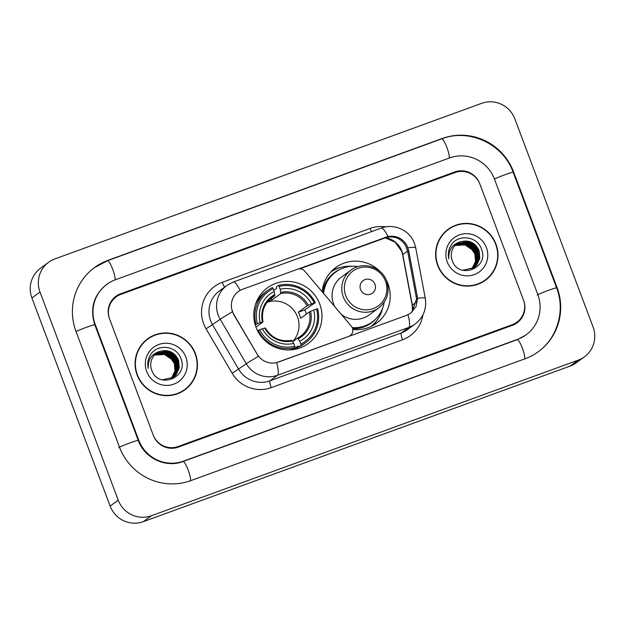 <?xml version="1.0" encoding="UTF-8"?>
<svg xmlns="http://www.w3.org/2000/svg" width="625" height="625" viewBox="0 0 625 625"><rect width="100%" height="100%" fill="white"/><g stroke="black" fill="none" stroke-linecap="round" stroke-linejoin="round"><path stroke-width="0.94" d="M278.344 362.047A17.578 17.25 53.8 0 1 257.258 354.297L233.828 314.406A17.578 17.25 53.8 0 1 242.562 289.289L297.602 269.227A6.508 6.391 -126.2 0 1 304.75 271.172L351.297 326.172A6.508 6.391 -126.2 0 1 348.719 336.398L276.672 362.609A22.789 4.219 -110 0 1 277.547 375.258A26.039 25.555 -126.2 0 1 246.305 363.773A22.789 0.453 -30.4 0 1 258.406 356.281L233.68 314.508L231.695 309.203M256.023 327.289A34.508 33.859 53.8 0 0 308.266 343.508A34.508 33.859 53.8 0 0 319.742 304.062A34.508 33.859 53.8 0 0 267.492 287.836A34.508 33.859 53.8 0 0 256.023 327.289M296.836 348.906A34.508 33.859 53.8 0 0 297.219 348.273M385.922 279.297A34.508 33.859 -126.2 0 1 387.984 283.789A34.508 33.859 -126.2 0 1 376.516 323.242A34.508 33.859 -126.2 0 1 352.789 329.453M372.586 325.719A34.508 33.859 53.8 0 0 378.008 318.828M322.18 291.766A34.508 33.859 -126.2 0 1 335.742 267.562A34.508 33.859 -126.2 0 1 380.477 271.859M340.406 267.477A34.508 33.859 53.8 0 0 332.195 270.57M259.617 296.93A34.508 33.859 53.8 0 0 258.898 297.102M455.055 172.547L120.852 294.383A19.531 19.164 53.8 0 0 109.68 319.219L153.141 434.844A19.531 19.164 53.8 0 0 178.031 446.531L512.242 324.688A19.531 19.164 53.8 0 0 523.414 299.859L479.953 184.234A19.531 19.164 53.8 0 0 455.055 172.547M537.836 294.602L494.375 178.969A35.156 34.5 53.8 0 0 449.563 157.945L115.359 279.781A35.156 34.5 53.8 0 0 106.938 284.281A35.156 34.5 53.8 0 0 95.25 324.477L138.711 440.102A35.156 34.5 53.8 0 0 183.523 461.133L517.734 339.297A35.156 34.5 53.8 0 0 526.148 334.797A35.156 34.5 53.8 0 0 537.836 294.602M514.859 118.914A26.039 25.555 53.8 0 0 481.664 103.336L54.891 258.922A26.039 25.555 53.8 0 0 48.656 262.258A26.039 25.555 53.8 0 0 40 292.031L118.227 500.164A26.039 25.555 53.8 0 0 151.422 515.734L578.195 360.156A26.039 25.555 53.8 0 0 584.438 356.82A26.039 25.555 53.8 0 0 593.094 327.047L514.859 118.914M48.656 262.258L40.562 268.18A26.039 25.555 53.8 0 0 31.906 297.953L110.141 506.086A26.039 25.555 53.8 0 0 143.336 521.664L570.109 366.078A26.039 25.555 53.8 0 0 576.344 362.742L584.438 356.82M513.609 171.961A55.992 54.945 53.8 0 0 442.242 138.469L108.039 260.305A55.992 54.945 53.8 0 0 94.633 267.469A55.992 54.945 53.8 0 0 76.016 331.484L119.477 447.117A55.992 54.945 53.8 0 0 190.844 480.609L525.055 358.773A55.992 54.945 53.8 0 0 538.461 351.602A55.992 54.945 53.8 0 0 557.07 287.586L513.609 171.961L513.156 172.289M137.117 374.945A31.578 30.984 53.8 0 0 184.93 389.797A31.578 30.984 53.8 0 0 195.422 353.695A31.578 30.984 53.8 0 0 147.617 338.844A31.578 30.984 53.8 0 0 137.117 374.945M184.523 390.086A31.578 30.984 53.8 0 0 191.383 382.836M437.664 265.383A31.578 30.984 53.8 0 0 485.477 280.227A31.578 30.984 53.8 0 0 495.969 244.125A31.578 30.984 53.8 0 0 448.164 229.281A31.578 30.984 53.8 0 0 437.664 265.383M485.07 280.523A31.578 30.984 53.8 0 0 491.93 273.266M299.758 268.844L387.023 237.227C395.297 235.961 401.578 238.914 405.859 246.07L407.68 251.453L416.578 298.992L412.055 311.766M298.227 269.039L388.016 236.5C396.242 235.273 402.523 238.219 406.852 245.344L408.711 250.703L417.594 298.25L416.078 306.555L410.711 313.109L406.469 315.383L278.25 362.125M479.719 183.625A19.531 19.164 53.8 0 0 454.828 171.938L120.617 293.773A19.531 19.164 53.8 0 0 109.453 318.609L153.367 435.453A19.531 19.164 53.8 0 0 178.266 447.133L512.469 325.297A19.531 19.164 53.8 0 0 523.641 300.469L479.719 183.625M456.742 225.227A31.578 30.984 53.8 0 0 447.758 229.578M156.203 334.797A31.578 30.984 53.8 0 0 147.211 339.148M147.805 339.109A31.25 30.664 53.8 0 0 137.422 374.836A31.25 30.664 53.8 0 0 184.734 389.531A31.25 30.664 53.8 0 0 195.125 353.805A31.25 30.664 53.8 0 0 147.805 339.109L147 339.703A31.25 30.664 53.8 0 0 140.352 346.398M154.68 354.844L163.445 353.695L170.227 356.977L174.555 363.258L175.234 370.859L171.344 378.578M154.57 354.961L163.195 353.883L169.977 357.164L174.297 363.438L174.977 371.047L171.203 378.648M155.133 354.391L164.461 352.953L171.242 356.234L175.562 362.516L176.242 370.117L173.078 377.031L171.906 378.281M155.016 354.5L164.203 353.141L170.984 356.422L175.312 362.703L175.992 370.305L172.828 377.211L171.766 378.359M155.602 353.961L165.469 352.211L172.25 355.5L176.57 361.773L177.258 369.375L174.086 376.289L172.453 377.969M172.734 377.82L171.969 378.375M172.203 378.156L171.477 378.75M155.484 354.062L165.219 352.398L172 355.68L176.32 361.961L177 369.562L173.836 376.477L172.32 378.047M156.086 353.555L166.484 351.477L173.266 354.758L177.586 361.031L178.266 368.641L175.102 375.547L172.984 377.633M155.961 353.656L166.227 351.656L173.008 354.945L177.336 361.219L178.016 368.82L174.852 375.734L172.234 378.195M160.094 351.305A14.719 14.445 53.8 0 0 151.672 370.016C157.75 389.617 188.648 377.812 181.078 359.18C177.258 345.578 157.258 343.148 150.414 354.961C147.961 359.109 147.227 363.57 148.227 368.328C147.828 359.359 151.781 353.688 160.094 351.305C168.562 349.172 174.734 352.172 178.594 360.297L179.273 367.898L176.109 374.805L173.5 377.273L162.109 379.844M156.461 353.266L167.242 350.914L174.023 354.203L178.344 360.477L179.023 368.086L175.859 374.992L173.367 377.367M146.672 371.469A21.227 20.828 53.8 0 0 173.734 384.164A21.227 20.828 53.8 0 0 185.875 357.18A21.227 20.828 53.8 0 0 158.812 344.477A21.227 20.828 53.8 0 0 146.672 371.469M154.25 355.32L155.031 355.008A14.719 14.445 53.8 0 0 154.242 355.32M155.031 355.008L164.523 354.508L172.484 359.938M175.539 394.438A31.25 30.664 53.8 0 0 183.93 390.125L184.734 389.531M448.352 229.539A31.25 30.664 53.8 0 0 437.969 265.273A31.25 30.664 53.8 0 0 485.281 279.969A31.25 30.664 53.8 0 0 495.672 244.234A31.25 30.664 53.8 0 0 448.352 229.539L447.547 230.133A31.25 30.664 53.8 0 0 440.898 236.836M455.227 245.273L463.992 244.125L470.773 247.414L475.094 253.688L475.781 261.289L471.891 269.008M455.117 245.391L463.742 244.313L470.523 247.594L474.844 253.875L475.523 261.477L471.75 269.078M455.68 244.82L465.008 243.391L471.789 246.672L476.109 252.945L476.789 260.555L473.625 267.461L472.453 268.719M455.562 244.93L464.75 243.57L471.531 246.859L475.852 253.133L476.539 260.734L473.367 267.648L472.312 268.797M456.148 244.391L466.016 242.648L472.797 245.93L477.117 252.211L477.797 259.812L474.633 266.719L473 268.406M472.75 268.586L472.023 269.188M456.031 244.5L465.766 242.828L472.547 246.117L476.867 252.391L477.547 260L474.383 266.906L472.867 268.484M456.633 243.984L467.023 241.906L473.812 245.187L478.133 251.469L478.812 259.07L475.648 265.984L473.531 268.062M456.508 244.086L466.773 242.094L473.555 245.375L477.875 251.648L478.555 259.258L475.391 266.164L472.781 268.633M460.633 241.734A14.719 14.445 53.8 0 0 452.219 260.445C458.297 280.055 489.195 268.25 481.617 249.609C477.805 236.016 457.797 233.586 450.961 245.391C448.5 249.539 447.773 254 448.773 258.766C448.375 249.797 452.328 244.117 460.633 241.734C469.109 239.609 475.281 242.602 479.141 250.727L479.82 258.328L476.656 265.242L474.039 267.703L462.648 270.273M457.008 243.695L467.781 241.352L474.57 244.633L478.891 250.914L479.57 258.516L476.406 265.43L473.914 267.797M447.219 261.898A21.227 20.828 53.8 0 0 474.273 274.594A21.227 20.828 53.8 0 0 486.414 247.609A21.227 20.828 53.8 0 0 459.359 234.914A21.227 20.828 53.8 0 0 447.219 261.898M454.797 245.75L455.578 245.438A14.719 14.445 53.8 0 0 454.789 245.758M455.578 245.438L465.062 244.938L473.031 250.375M476.078 284.875A31.25 30.664 53.8 0 0 484.477 280.562L485.281 279.969M292.609 341.602A24.086 23.641 53.8 0 0 297.484 316.82A24.086 23.641 53.8 0 0 267.07 302.312M300.805 344.055L301.062 345.422A32.289 31.688 53.8 0 0 305.852 342.539A32.289 31.688 53.8 0 0 317.578 308.719L316.57 309.008A30.992 30.406 53.8 0 1 300.805 344.055L299.75 341.234A27.992 27.469 53.8 0 0 313.789 310.023L309.336 311.945L300.648 318.312A24.086 23.641 53.8 0 0 299.703 315.195A24.086 23.641 53.8 0 0 298.359 312.227L307.047 305.859L311.5 303.938A27.992 27.469 53.8 0 0 280.211 289.25L279.148 286.438A30.992 30.406 53.8 0 1 314.281 302.922L315.289 302.633A32.289 31.688 53.8 0 0 278.484 285.359L279.148 286.438M292.68 341.711L297.562 338.141A24.086 23.641 53.8 0 0 300.391 336.375A24.086 23.641 53.8 0 0 309.336 311.945M273.812 290.422L276.641 288.352L276.32 286.945L278.484 285.359M315.289 302.633L304.719 309.906A30.922 30.344 -126.2 0 1 306.016 312.891A30.922 30.344 -126.2 0 1 306.438 314.07M301.062 345.422L298.898 347.008L298.258 345.844L293.062 349.641M298.898 347.008A32.289 31.688 53.8 0 0 303.688 344.125L305.852 342.539M288.742 349.953A32.289 31.688 53.8 0 0 292.891 349.203L295.055 347.617L294.797 346.242A30.992 30.406 53.8 0 1 259.664 329.758L258.25 330.344A32.289 31.688 53.8 0 0 295.055 347.617M258.25 330.344L257.586 330.828M314.281 302.922L311.5 303.938M313.789 310.023L316.57 309.008M259.664 329.758L262.445 328.742A27.992 27.469 53.8 0 0 293.734 343.43L294.797 346.242M280.211 289.25L280.773 293.531L272.086 299.898L271.438 298.164M297.547 338.148L299.75 341.234M293.734 343.43L292.234 340.984A25.039 24.57 53.8 0 1 264.734 328.078L262.445 328.742M292.234 340.984L291.578 340.32C280.227 342.078 271.469 337.961 265.305 327.961M255.203 324.82L257.375 323.672A30.992 30.406 53.8 0 1 273.141 288.625L272.477 287.555A32.289 31.688 53.8 0 0 267.688 290.438L265.523 292.023A32.289 31.688 53.8 0 0 255.461 304.508M267.688 290.438A32.289 31.688 53.8 0 0 255.961 324.258M273.141 288.625L274.195 291.445A27.992 27.469 53.8 0 0 260.156 322.656L257.375 323.672M269.375 299.672L274.766 295.719L274.195 291.445M260.156 322.656L262.977 321.93L255.945 327.078M274.781 294.562A25.039 24.57 53.8 0 0 262.445 321.992L262.977 321.93M267.961 301.195A24.086 23.641 -126.2 0 1 272.086 299.898M304.719 309.906L298.359 312.227M298.445 346.273A33.852 33.219 -126.2 0 1 296.789 348.922M258.875 297.148A33.852 33.219 -126.2 0 1 260.43 296.711M374.969 284.258A7.812 7.664 53.8 0 0 365.016 279.586A7.812 7.664 53.8 0 0 360.547 289.516A7.812 7.664 53.8 0 0 370.5 294.188A7.812 7.664 53.8 0 0 374.969 284.258M341.453 314.539A23.438 23 53.8 0 0 369.07 314.977L378.758 307.883A23.438 23 53.8 0 1 343.273 296.859A23.438 23 53.8 0 1 351.062 270.062L341.367 277.164A23.438 23 53.8 0 0 333.578 303.961A23.438 23 53.8 0 0 334.805 306.68M358.078 266.586A30.922 30.344 53.8 0 0 335.734 272.008A30.922 30.344 53.8 0 0 323.602 293.445M335.734 272.008L335.328 272.305A30.922 30.344 53.8 0 0 323.266 293.055M352.367 327.93A30.922 30.344 53.8 0 0 371.875 322.203L372.281 321.906A30.922 30.344 53.8 0 0 384.188 302.242M352.219 327.594A30.922 30.344 53.8 0 0 372.281 321.906M382.547 308.43A33.852 33.219 -126.2 0 1 370.789 326.609M322.281 291.891L323.547 291.195M322.328 290.336L322.891 290.039A31.219 30.633 53.8 0 1 340.508 269.156M330.805 272.008A33.852 33.219 -126.2 0 1 351.68 266.289M441.641 138.914A10.414 1.93 70 0 1 441.727 138.859A10.414 1.93 70 0 1 446.727 146.977A10.414 1.93 70 0 1 449.164 158.086M107.43 260.75A10.414 1.93 70 0 1 107.523 260.703L441.727 138.859C469.187 128.047 503.359 144.078 513.141 172.242A10.414 0.547 159.4 0 0 505.227 174.641A10.414 0.547 159.4 0 0 494.406 179.047M513.141 172.242L556.602 287.875A10.414 0.547 159.4 0 0 547.562 290.688A10.414 0.547 159.4 0 0 537.234 295.047M524.648 358.914A10.414 1.93 -110 0 0 522.219 347.805A10.414 1.93 -110 0 0 517.219 339.688L183.008 461.531C166.039 468.273 144.43 458.227 138.242 440.391L94.781 324.758C89.766 308.547 93.617 295.195 106.328 284.727M190.234 481.055A10.414 1.93 -110 0 0 188.297 470.391A10.414 1.93 -110 0 0 183.008 461.531M118.875 447.562A10.414 0.547 -20.6 0 1 129.203 443.203A10.414 0.547 -20.6 0 1 138.242 440.391M76.047 331.562A10.414 0.547 -20.6 0 1 86.867 327.156A10.414 0.547 -20.6 0 1 94.781 324.758M94.023 267.914L107.523 260.703A10.414 1.93 70 0 1 112.523 268.82A10.414 1.93 70 0 1 114.953 279.93M570.109 366.078L578.195 360.156M143.336 521.664L151.422 515.734M110.141 506.086L118.227 500.164M31.906 297.953L40 292.031M441.68 138.883L442.242 138.469M556.617 287.922L557.07 287.586M107.477 260.719L108.039 260.305M517.172 339.711L517.734 339.297M182.961 461.547L183.523 461.133M138.258 440.438L138.711 440.102M94.797 324.812L95.25 324.477M407.602 251.055L402.781 254.586A20.836 20.445 53.8 0 0 401.805 251.094A20.836 20.445 53.8 0 0 385.375 237.656M412.609 311.156A20.836 20.445 53.8 0 0 412.359 305.07L402.781 254.586A11.719 0.984 169.3 0 0 402.641 254.789L401.656 251.273L395.164 242.234L385.141 237.734M422.906 314.883A32.555 31.945 -126.2 0 1 402.57 339.758L271.234 387.641A32.555 31.945 -126.2 0 1 232.188 373.289L206.078 328.828A32.555 31.945 -126.2 0 1 222.25 282.328L370.117 228.422A6.508 1.203 -110 0 0 371.539 231.633M370.117 228.422A32.555 31.945 -126.2 0 1 385.859 226.883M232.188 373.289L246.305 363.773L220.195 319.32A26.039 25.555 -126.2 0 1 218.242 315.227A26.039 25.555 -126.2 0 1 226.898 285.453L219.313 291.008A26.039 25.555 53.8 0 0 210.656 320.781A26.039 25.555 53.8 0 0 212.609 324.875L238.719 369.328A26.039 25.555 53.8 0 0 269.961 380.812L401.297 332.938A26.039 25.555 53.8 0 0 407.531 329.602L415.117 324.047A26.039 25.555 -126.2 0 1 408.875 327.383L277.547 375.258L269.961 380.812A6.508 1.203 -110 0 0 271.234 387.641M232.398 311.766A22.789 0.453 -30.4 0 0 220.195 319.32L206.078 328.828M388.016 236.5A22.789 4.219 -110 0 0 381.203 228.102L233.336 282.008A22.789 4.219 70 0 1 240.141 290.398M408.008 314.727A22.789 4.219 70 0 1 408.875 327.383L401.297 332.938A6.508 1.203 -110 0 0 402.57 339.758M417.594 298.25A22.789 1.914 -10.7 0 1 425.273 298.242C426.852 308.789 423.461 317.391 415.117 324.047M407.922 247.773A22.789 1.914 -10.7 0 1 415.703 247.758L425.273 298.242M222.25 282.328A6.508 1.203 -110 0 0 224.641 287.109M416.539 302.008L412.359 305.07A11.719 0.984 169.3 0 0 412.211 305.266L402.641 254.789M417.297 296.008L416.273 296.758M408.711 250.703L407.68 251.453M385.523 237.211L384.523 237.945M308.297 305.273A25.039 24.57 53.8 0 0 280.797 292.367M298.242 338.789A25.039 24.57 53.8 0 0 310.578 311.359M307.047 305.859A24.086 23.641 53.8 0 0 280.773 293.531M274.766 295.719A24.086 23.641 53.8 0 0 271.922 297.5C264.141 303.727 261.172 311.852 263.016 321.883M385.508 281.203A21.531 21.125 53.8 0 0 358.062 268.32A21.531 21.125 53.8 0 0 345.75 295.695A21.531 21.125 53.8 0 0 373.195 308.578A21.531 21.125 53.8 0 0 385.508 281.203M352.648 328.789A31.219 30.633 53.8 0 0 376.438 318.219M349.453 336.164L350.273 335.562M537.852 352.047C557.484 338.156 565.523 310.516 556.602 287.875M525.547 335.242L517.219 339.688M523.93 336.422L526.148 334.797M415.703 247.758L414.492 243.445C409.961 230.406 394.102 223.039 381.203 228.102M233.336 282.008L226.898 285.453M412.469 311.312L412.211 305.266M257.492 299.602L258.977 298.516M300.391 336.375L297.562 338.141M294.039 349.5L298.445 346.266M351.062 270.062C362.664 260.891 381.883 266.805 386.633 280.984C389.992 291.781 387.367 300.75 378.758 307.883"/></g></svg>
